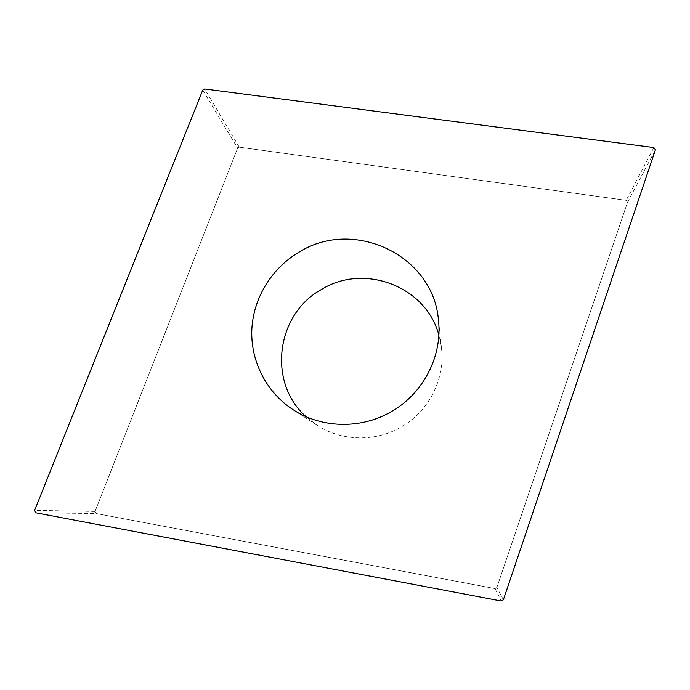<?xml version="1.0" encoding="UTF-8"?>
<svg xmlns="http://www.w3.org/2000/svg" width="690" height="690" viewBox="0 0 690 690"><rect width="100%" height="100%" fill="white"/><g stroke="black" fill="none" stroke-linecap="round" stroke-linejoin="round"><path stroke-width="0.52" stroke-dasharray="3.45 2.59" d="M626.218 200.333L239.283 147.177L237.627 148.152L95.056 511.419L96.126 513.524L495.041 588.579L496.869 587.509L627.529 202.299L626.218 200.333L239.283 147.177L237.627 148.152L95.056 511.419L96.126 513.524L495.041 588.579L496.869 587.509L627.529 202.299L626.218 200.333L653.87 147.565M438.849 334.986L441.522 348.528C445.093 379.017 428.904 411.111 401.64 426.739C375.662 442.221 341.395 441.41 316.77 425.083L305.989 416.639M239.283 147.177L204.671 88.975M202.757 90.097L237.627 148.152M495.041 588.579L501.25 601.007M503.398 599.748L496.869 587.509M627.529 202.299L655.414 149.834M35.854 512.791L96.126 513.524M95.056 511.419L34.638 510.341M441.522 348.528L438.469 320.195M316.77 425.083L292.862 409.55"/><path stroke-width="1.03" d="M305.989 416.639C267.134 382.277 276.293 314.088 321.411 289.524C363.794 262.933 426.023 286.126 438.849 334.986M202.757 90.097L204.671 88.975L653.87 147.565L655.414 149.834L503.398 599.748L501.25 601.007L35.854 512.791L34.638 510.341L202.757 90.097M298.848 252.281C271.584 268.35 253.334 298.089 251.833 329.484C250.453 360.87 266.15 392.075 292.862 409.55C321.454 428.524 361.448 429.43 391.817 411.335C423.695 393.05 442.626 355.6 438.469 320.195C433.432 254.972 353.194 217.661 298.848 252.281"/></g></svg>
